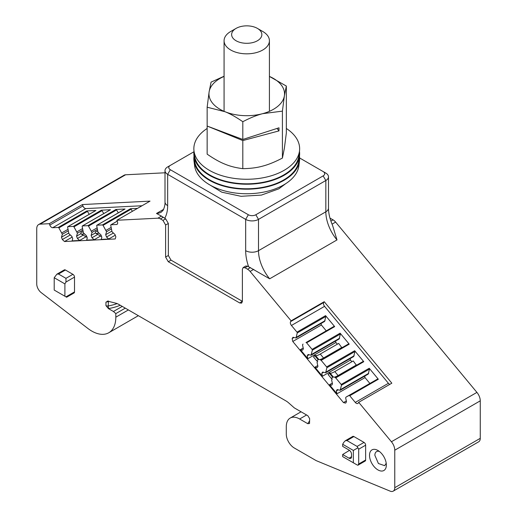 <?xml version="1.0" encoding="UTF-8"?>
<svg xmlns="http://www.w3.org/2000/svg" width="517" height="517" viewBox="0 0 517 517"><rect width="100%" height="100%" fill="white"/><g stroke="black" fill="none" stroke-linecap="round" stroke-linejoin="round"><path stroke-width="0.78" d="M379.4 451.457A8.123 4.692 -120 0 0 376.544 451.606A8.123 4.692 -120 0 0 374.864 455.322L378.405 463.503L384.667 465.675L386.218 463.277M386.348 465.041A11.904 6.87 -120 0 0 377.933 450.469A11.904 6.87 -120 0 0 369.519 455.322A11.904 6.87 -120 0 0 376.46 468.906A11.904 6.87 -120 0 0 385.837 468.092A11.904 6.87 -120 0 0 386.348 465.041M389.799 384.357A3.024 1.745 -120 0 1 388.416 383.291L324.573 306.335A3.024 1.745 -120 0 1 323.713 302.497L290.586 321.626L291.097 320.837L250.118 271.444A7.555 4.362 -120 0 0 247.565 269.221L245.052 267.767L243.139 267.599L242.383 269.312L242.383 301.411L241.646 303.111L239.707 302.949L168.277 261.712L165.608 257.085L165.608 224.985L162.933 220.358L160.419 218.911A7.555 4.362 -120 0 0 157.866 218.187L116.894 220.261L150.027 201.132L82.423 204.558L82.933 205.934A3.024 1.745 -120 0 0 85.835 208.597L142.02 205.753M117.23 221.179L111.006 224.772L116.545 224.494A3.024 1.745 -120 0 0 117.036 224.352A3.024 1.745 -120 0 0 117.404 221.638L116.894 220.261M111.006 224.772A0.756 0.439 -120 0 0 110.735 225.27L112.002 231.745L114.987 234.492L115.853 236.818L115.207 238.957L64.509 241.529L62.337 239.533L61.471 237.2L62.357 234.259L58.867 227.9A0.756 0.439 -120 0 0 58.24 227.448L52.702 227.726L85.835 208.597M165.001 172.788L125.579 174.785L40.08 224.152L49.296 223.687L49.806 225.063A3.024 1.745 -120 0 0 52.702 227.726M40.08 224.152A9.067 5.235 -120 0 0 38.613 224.572A9.067 5.235 -120 0 0 36.733 228.721L36.733 283.962A7.555 4.362 -120 0 0 41.211 292.635L87.864 328.444A34.006 19.633 -120 0 0 108.777 332.754A34.006 19.633 -120 0 0 115.821 317.186L115.821 313.606L113.43 311.486L108.415 308.591L105.953 305.625L105.953 302.141L109.126 301.398M306.594 414.983L299.647 418.996L307.802 423.707L309.528 423.488L309.638 418.596L307.802 415.687L294.302 407.887L288.68 402.905A15.116 8.724 -120 0 0 285.914 400.888L118.865 304.442A15.116 8.724 -120 0 0 116.099 303.266L107.426 301.081M108.072 301.114L105.953 302.141M299.647 418.996A18.89 10.909 -120 0 0 290.199 418.059A18.89 10.909 -120 0 0 286.289 426.712L286.289 434.112A11.335 6.547 -120 0 0 294.302 448L315.454 460.208A15.116 8.724 -120 0 0 316.966 460.957L390.18 491.15A7.555 4.362 -120 0 0 393.204 491.15A7.555 4.362 -120 0 0 394.768 487.693L394.768 450.197A9.067 5.235 -120 0 0 391.421 441.757L358.695 402.316L358.184 403.105A3.024 1.745 -120 0 1 357.816 403.46A3.024 1.745 -120 0 1 355.282 402.42L349.744 395.744A0.756 0.439 -120 0 0 349.124 395.479L377.714 378.974A0.756 0.439 60 0 1 378.334 379.239L349.744 395.744M295.989 337.969L324.579 321.464L325.839 316.449L297.249 332.954L295.989 337.969L292.997 337.265L292.137 338.596L292.777 341.478L343.475 402.588L345.653 403.105L346.513 401.767L345.634 397.806L346.144 397.017L349.124 395.479M297.249 332.954A0.756 0.439 -120 0 0 296.978 332.14L291.439 325.464L324.573 306.335M290.586 321.626A3.024 1.745 -120 0 0 291.439 325.464M353.887 436.548L346.939 440.562L357.092 446.423L358.695 449.202L358.695 464.007L357.758 465.319L365.17 461.035A2.268 1.312 -120 0 0 365.642 460.001L365.642 445.189A2.268 1.312 -120 0 0 364.039 442.416L353.887 436.548A2.268 1.312 -120 0 0 352.756 436.438L345.427 440.671M66.628 297.236L65.963 296.855L66.628 297.236L74.047 292.958A2.268 1.312 -120 0 0 74.513 291.918L74.513 277.106A2.268 1.312 -120 0 0 72.91 274.333L65.426 270.01A2.268 1.312 -120 0 0 64.295 269.9L56.967 274.133M243.126 267.606L245.724 266.022L247.656 266.184L269.661 278.805L336.994 239.933L332.534 225.276C329.833 218.969 328.482 213.243 328.489 208.105L328.489 176.808A9.067 5.235 0 0 0 325.833 173.105L323.157 171.56A5.293 3.057 180 0 1 323.157 175.883L255.831 214.755A5.293 3.057 180 0 1 248.347 214.755L170.326 169.712A5.293 3.057 180 0 1 170.326 165.388L167.657 166.933A9.067 5.235 0 0 0 165.001 170.636A9.067 5.235 0 0 0 167.657 174.339L167.657 205.637A9.067 5.235 180 0 1 165.001 201.934C165.188 204.176 164.619 206.871 163.301 210.025L161.394 212.067A30.232 17.455 -120 0 1 156.496 213.469L161.466 216.106L157.866 218.187M161.466 216.106L165.679 218.859L168.348 223.486L168.348 255.501L171.017 260.129L242.383 301.327M49.296 223.687L82.423 204.558M89.208 214.329L87.451 211.395A0.756 0.439 60 0 0 86.83 210.936L95.936 210.477L67.882 226.672L73.33 226.401L101.384 210.199L110.489 209.74L82.436 225.935L87.884 225.664L115.937 209.463L125.043 209.004L96.989 225.199L102.437 224.927L130.491 208.726L137.483 208.37M67.882 226.672A0.756 0.439 60 0 0 67.617 227.176L68.877 233.652L71.863 236.392L72.729 238.725L72.083 240.864L79.599 240.483L85.861 236.864M64.509 241.529L72.134 237.122M96.989 225.199A0.756 0.439 60 0 0 96.718 225.703L97.978 232.172L100.97 234.918L101.83 237.245L101.19 239.39L108.699 239.009L115.259 235.222M97.584 231.099L96.388 231.157A1.131 0.885 87.1 0 0 96.065 231.254L95.929 231.338A1.131 0.885 87.1 0 0 95.942 233.393L101.597 236.618M82.436 225.935A0.756 0.439 60 0 0 82.164 226.44L83.431 232.908L86.417 235.655L87.283 237.982L86.636 240.127L94.146 239.746L100.414 236.127M83.03 231.836L81.841 231.894A1.131 0.885 87.1 0 0 81.512 231.997L81.376 232.075A1.131 0.885 87.1 0 0 81.389 234.13L87.05 237.355M62.337 239.533L70.28 234.938M61.471 237.2L68.658 233.057M62.357 234.259L68.166 230.905M61.846 232.883L67.934 229.367M125.579 174.785A9.067 5.235 -120 0 0 124.112 175.205L38.613 224.572M125.282 308.145L115.821 313.606M122.245 306.394L113.43 311.486M108.434 301.017L108.221 305.954A2.268 1.312 180 0 1 105.953 305.625M393.204 491.15L478.703 441.789A7.555 4.362 -120 0 0 480.267 438.326L394.768 487.693M329.975 218.148L333.064 219.854A7.555 4.362 -120 0 1 335.617 222.084L476.92 392.397A9.067 5.235 -120 0 1 480.267 400.83L480.267 438.326M291.097 320.837L324.224 301.708L391.828 383.187L358.695 402.316M325.839 316.449A0.756 0.439 60 0 0 325.568 315.635L334.673 326.615L306.62 342.81L312.068 349.376L340.121 333.174L349.227 344.154L321.173 360.355L326.621 366.915L354.675 350.72L363.781 361.693L335.727 377.895L341.175 384.454L369.228 368.259L378.334 379.239M377.714 378.974L346.144 397.017M346.332 400.94L343.475 402.588M317.761 365.551L314.905 367.199L322.421 376.253L350.474 360.052L351.864 361.732M303.208 348.012L300.358 349.66L307.867 358.708L335.921 342.512L337.31 344.193M292.777 341.478L321.367 324.973L326.149 330.731M332.308 383.091L329.458 384.738L336.974 393.792L365.028 377.597L369.804 383.356M321.367 324.973L321.044 323.506M292.137 338.596L294.024 337.504M296.5 337.181L325.09 320.676M323.713 302.497L324.224 301.708M346.939 440.562L345.337 440.717L343.734 442.416L342.668 444.265L342.668 446.365L349.078 450.068A3.477 2.003 -120 0 1 351.534 454.32L351.534 456.789A3.477 2.003 -120 0 1 350.849 458.359A3.477 2.003 -120 0 1 349.078 458.211L351.534 456.718M349.498 450.352L342.668 454.508L342.668 456.608L357.092 464.938M342.668 454.508L349.078 458.211M54.207 277.726L54.207 290.069L64.896 296.235L64.896 283.898L65.963 282.043L65.963 278.34L58.479 274.023L56.876 274.178L54.207 277.726L64.896 283.898M74.513 291.918L65.963 296.855L64.896 296.235M248.347 214.755L245.672 219.382L167.657 174.339L170.326 169.712M79.599 240.483L77.421 238.486L76.561 236.159L77.44 233.212L73.95 226.853A0.756 0.439 -120 0 0 73.33 226.401M101.384 210.199A0.756 0.439 60 0 1 102.004 210.658L103.762 213.592M94.146 239.746L91.974 237.749L91.115 235.422L91.994 232.476L88.504 226.116A0.756 0.439 -120 0 0 87.884 225.664M115.937 209.463A0.756 0.439 60 0 1 116.558 209.921L118.315 212.855M108.699 239.009L106.528 237.012L105.668 234.686L106.547 231.739L103.057 225.38A0.756 0.439 -120 0 0 102.437 224.927M130.491 208.726A0.756 0.439 60 0 1 131.111 209.185L132.384 211.311M77.421 238.486L83.127 235.19M106.528 237.012L113.404 233.038M91.974 237.749L97.681 234.453M305.999 342.545L334.053 326.35L305.999 342.545A0.756 0.439 60 0 1 306.62 342.81M334.053 326.35A0.756 0.439 60 0 1 334.673 326.615M300.358 349.66L302.529 350.171L303.389 348.839L302.51 344.878L303.02 344.089M307.867 358.708L307.221 355.832L308.087 354.494L311.072 355.205L312.339 350.183A0.756 0.439 -120 0 0 312.068 349.376M340.121 333.174A0.756 0.439 60 0 1 340.393 333.988L339.126 339.003L311.072 355.205M316.772 360.872L313.509 356.937L314.75 355.612L315.486 355.47A11.335 2.624 140.3 0 0 320.256 354.042L338.693 343.398L341.789 347.644M320.553 360.084L348.607 343.889L320.553 360.084A0.756 0.439 60 0 1 321.173 360.355M348.607 343.889A0.756 0.439 60 0 1 349.227 344.154M335.921 342.512L335.591 341.046M314.905 367.199L317.083 367.71L317.942 366.379L317.057 362.417L317.574 361.629M322.421 376.253L321.774 373.371L322.64 372.04L325.626 372.744L326.886 367.729A0.756 0.439 -120 0 0 326.621 366.915M354.675 350.72A0.756 0.439 60 0 1 354.946 351.528L353.68 356.549L325.626 372.744M331.326 378.412L328.049 374.47L330.033 373.009A11.335 2.624 140.3 0 0 334.809 371.581L353.247 360.937L356.342 365.183M335.106 377.63L363.16 361.428L335.106 377.63A0.756 0.439 60 0 1 335.727 377.895M363.16 361.428A0.756 0.439 60 0 1 363.781 361.693M350.474 360.052L350.145 358.585M329.458 384.738L331.636 385.255L332.496 383.918L331.61 379.956L332.121 379.168M336.974 393.792L336.328 390.91L337.187 389.579L340.18 390.283L341.44 385.268A0.756 0.439 -120 0 0 341.175 384.454M369.228 368.259A0.756 0.439 60 0 1 369.493 369.067L368.233 374.088L340.18 390.283M365.028 377.597L364.698 376.13M321.774 373.371L323.661 372.279M315.364 355.386L318.769 359.431A11.335 2.624 140.3 0 0 323.545 357.997L341.976 347.353M318.653 359.347L316.779 360.885L317.716 361.545M307.221 355.832L309.108 354.74M336.328 390.91L338.215 389.818M329.917 372.925L333.323 376.971A11.335 2.624 140.3 0 0 338.092 375.542L356.53 364.899M333.207 376.887L331.332 378.431L332.263 379.084M342.668 444.265L353.35 450.436L353.35 462.773M357.758 447.89L353.35 450.436M328.489 208.105A9.067 5.235 0 0 1 325.833 211.808L258.5 250.68A9.067 5.235 0 0 1 245.672 250.68L245.672 219.382A9.067 5.235 0 0 0 258.5 219.382L325.833 180.511A9.067 5.235 0 0 0 328.489 176.808M80.969 233.613L76.561 236.159M77.44 233.212L82.72 230.168M76.93 231.836L82.487 228.63M95.522 232.876L91.115 235.422M91.994 232.476L97.267 229.432M91.483 231.099L97.041 227.894M105.668 234.686L111.782 231.151M106.547 231.739L111.291 229.005M106.037 230.362L111.058 227.461M311.583 354.416L339.643 338.215M326.137 371.956L354.19 355.754M340.69 389.495L368.744 373.3M167.657 166.933L193.953 151.752M299.634 157.976L323.157 171.56M262.778 31.492L257.434 28.409L262.778 31.492A22.67 13.087 180 0 1 267.257 35.169A22.67 13.087 180 0 1 269.415 40.746A22.67 13.087 180 0 1 255.417 52.837A22.67 13.087 180 0 1 230.711 50A22.67 13.087 180 0 1 224.074 40.746A22.67 13.087 180 0 1 230.711 31.492L236.056 28.409A15.116 8.724 180 0 1 257.434 28.403A15.116 8.724 180 0 1 257.434 28.409A15.116 8.724 180 0 1 260.419 30.858A15.116 8.724 180 0 1 255.437 41.715A15.116 8.724 180 0 1 236.056 40.746A15.116 8.724 180 0 1 236.056 28.409M207.666 183.606L221.793 192.188L241.012 196.298L261.408 195.096L278.805 188.841L285.817 183.606M299.505 160.884L298.878 165.77A52.275 30.18 180 0 1 296.907 172.058A52.275 30.18 180 0 1 241.213 193.571A52.275 30.18 180 0 1 194.605 165.77L193.985 160.884A52.902 30.542 0 0 0 241.142 189.015A52.902 30.542 0 0 0 297.508 167.243A52.902 30.542 0 0 0 299.505 160.884A52.902 30.542 0 0 0 299.472 156.16M194.017 156.16A52.902 30.542 0 0 0 193.985 160.884M299.498 155.921L298.878 160.806A52.275 30.18 180 0 1 296.907 167.094A52.275 30.18 180 0 1 241.213 188.608A52.275 30.18 180 0 1 194.612 160.806L193.985 155.921A52.896 30.542 0 0 0 241.148 184.052A52.896 30.542 0 0 0 297.501 162.28A52.896 30.542 0 0 0 299.498 155.921A52.896 30.542 0 0 0 299.466 151.197M286.34 128.475A52.896 30.542 180 0 1 299.498 150.958A52.896 30.542 180 0 1 297.501 157.317A52.896 30.542 180 0 1 241.148 179.089A52.896 30.542 180 0 1 193.991 150.958A52.896 30.542 180 0 1 195.988 140.12A52.896 30.542 180 0 1 207.149 128.475M193.991 150.958L194.612 155.843A52.275 30.18 0 0 0 241.213 183.638A52.275 30.18 0 0 0 296.9 162.125A52.275 30.18 0 0 0 298.878 155.843L299.498 150.958M194.024 151.197A52.896 30.542 0 0 0 193.985 155.921M282.411 158.073L284.376 148.289L286.34 132.985L286.34 86.048L284.376 95.839L282.411 111.136L282.411 158.073L281.351 158.629C274.288 162.248 268.039 164.742 262.617 166.125C256.968 167.715 250.37 168.561 242.816 168.658L242.816 140.559L278.986 130.898L278.986 127.809L242.816 139.467L242.816 121.721C236.01 117.029 230.071 113.695 224.979 111.711A37.786 21.817 -0 0 0 262.617 113.675C256.419 115.323 249.821 118.005 242.816 121.721M242.816 140.559L207.149 126.051L207.149 154.15C213.948 158.842 219.893 162.176 224.979 164.16C230.071 166.312 236.01 167.812 242.816 168.658M286.34 86.048L269.415 76.419A37.786 21.817 -0 0 1 284.376 95.839A37.786 21.817 -0 0 1 277.112 106.857A37.786 21.817 -0 0 1 262.617 113.675L282.411 111.136M224.074 76.238L211.072 82.125L209.114 91.91A37.786 21.817 -0 0 0 224.979 111.711L207.149 107.213L209.114 91.91A37.786 21.817 -0 0 1 216.377 80.891A37.786 21.817 -0 0 1 224.074 76.419M207.149 107.213L207.149 126.051L242.816 139.467M277.022 128.442L278.986 130.898M253.718 269.363L250.118 271.444M250.402 267.58L247.565 269.221M247.656 266.184L245.052 267.767M242.311 301.288L239.707 302.949M171.017 260.129L168.277 261.712M168.348 255.501L165.608 257.085M165.608 224.985L168.348 223.486M165.679 218.859L162.933 220.358M163.256 217.269L160.419 218.911M163.65 209.333L156.496 213.469M117.404 223.997L116.545 224.494M86.83 210.936L58.24 227.448M87.451 211.395L58.867 227.9M82.933 205.934L49.806 225.063M128.378 309.935L115.821 317.186M120.261 305.25A39.673 22.91 180 0 1 108.777 308.539A4.155 2.398 180 0 1 108.415 308.591M108.777 308.539A1.887 0.452 79.9 0 1 108.221 305.954A37.786 21.817 180 0 0 117.133 303.602M307.802 423.707A40.055 23.123 180 0 1 309.638 420.89M480.267 400.83L394.768 450.197M476.92 392.397L391.421 441.757M335.617 222.084L332.05 224.145M388.416 383.291L355.282 402.42M325.568 315.635L296.978 332.14M364.039 442.416L357.092 446.423M365.642 445.189L358.695 449.202M365.642 460.001L358.695 464.007M65.426 270.01L58.479 274.023M72.91 274.333L65.963 278.34M74.513 277.106L65.963 282.043M255.831 214.755L258.5 219.382L258.5 250.68A30.232 17.455 -120 0 0 269.661 278.805M245.672 250.68A39.298 22.69 -120 0 0 245.672 250.7A39.298 22.69 -120 0 0 248.612 266.74M164.716 218.303A39.298 22.69 -120 0 0 167.657 205.656L167.657 205.637M73.95 226.853L102.004 210.658M88.504 226.116L116.558 209.921M103.057 225.38L131.111 209.185M95.942 233.393L99.128 233.232M81.389 234.13L84.575 233.968M333.064 219.854L330.899 221.108M323.157 175.883L325.833 180.511L325.833 211.808A30.232 17.455 -120 0 0 336.994 239.933M312.339 350.183L340.393 333.988M326.886 367.729L354.946 351.528M341.44 385.268L369.493 369.067M330.55 218.407L330.117 218.646M96.065 231.254L97.61 231.177M95.929 231.338L97.642 231.254M81.512 231.997L83.063 231.913M81.376 232.075L83.088 231.991M320.256 354.042L323.545 357.997M334.809 371.581L338.092 375.542M315.486 355.47L318.769 359.431M314.892 355.528L318.175 359.489M314.75 355.612L318.033 359.573M330.033 373.009L333.323 376.971M329.439 373.074L332.728 377.035M329.303 373.151L332.586 377.113M110.884 224.805L117.223 221.147M138.343 315.687L108.777 332.754M301.062 411.791L290.199 418.059M67.759 226.711L95.813 210.516M82.313 225.974L110.367 209.773M96.866 225.238L124.92 209.036M165.001 201.934L165.001 170.636M313.496 356.924L316.779 360.885M328.049 374.47L331.332 378.431M224.074 132.934L224.074 132.417M224.074 111.329L224.074 40.746M269.415 111.329L269.415 40.746"/></g></svg>
